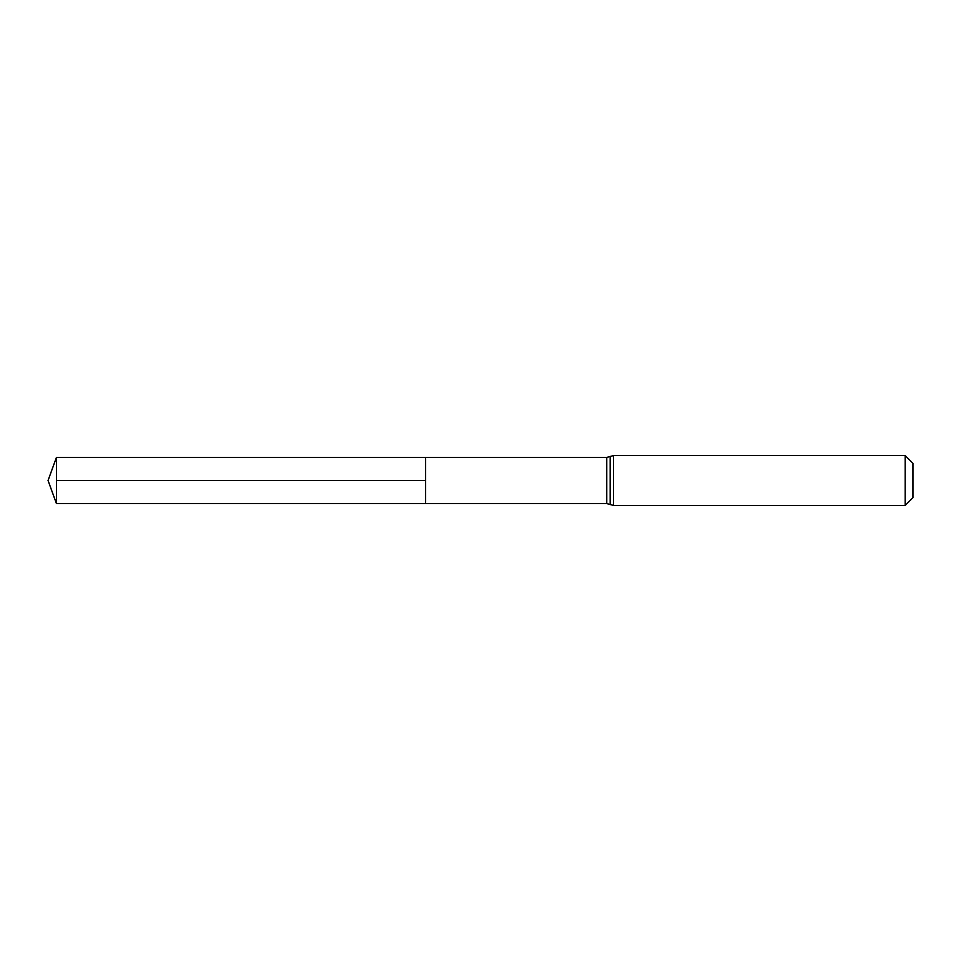 <?xml version="1.0" encoding="UTF-8"?>
<svg xmlns="http://www.w3.org/2000/svg" width="961" height="961" viewBox="0 0 961 961"><rect width="100%" height="100%" fill="white"/><g stroke="black" fill="none" stroke-linecap="round" stroke-linejoin="round"><path stroke-width="1.44" d="M425.615 457.424L425.615 503.576L425.615 457.424L56.447 457.424L56.447 503.576L606.763 503.576L606.763 457.424L425.615 457.424M905.178 455.55L905.178 505.45L912.95 497.678L912.95 463.322L905.178 455.55L613.562 455.55L606.763 457.424M425.615 480.5L56.447 480.5L425.615 480.5M905.178 505.45L613.562 505.45L613.562 455.55M613.562 505.45L610.163 504.513L610.163 456.487M610.163 504.513L606.763 503.576M56.447 457.424L48.05 480.5L56.447 503.576"/></g></svg>
